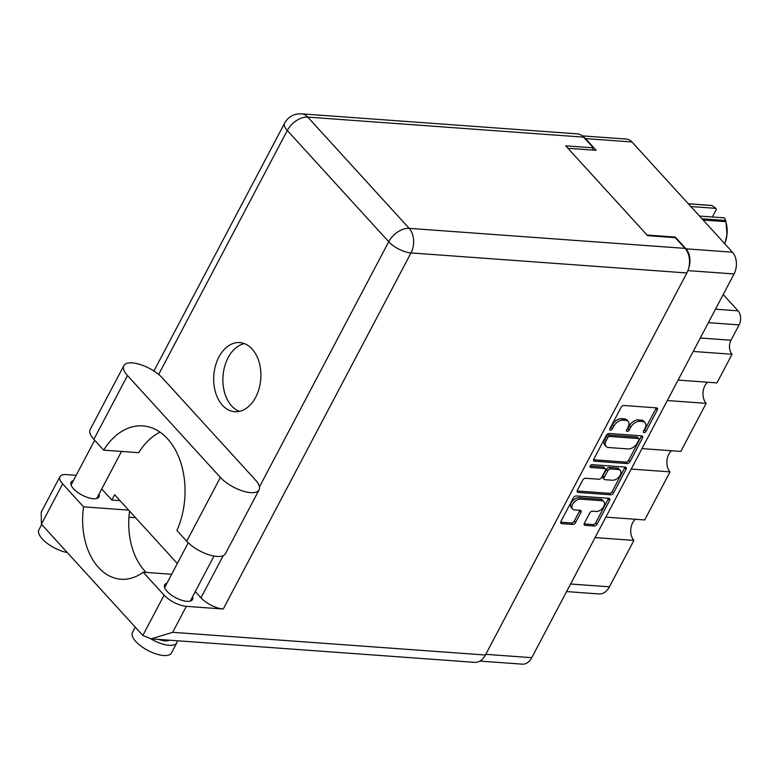 <?xml version="1.0" encoding="UTF-8"?>
<svg xmlns="http://www.w3.org/2000/svg" width="778" height="778" viewBox="0 0 778 778"><rect width="100%" height="100%" fill="white"/><g stroke="black" fill="none" stroke-linecap="round" stroke-linejoin="round"><path stroke-width="1.17" d="M603.864 501.625L602.532 500.166A6.613 4.085 137.6 0 0 600.47 499.252L579.017 497.696A6.613 4.085 137.6 0 0 571.344 502.714A6.613 4.085 137.6 0 0 571.305 507.519L572.637 508.987A6.613 4.085 137.6 0 0 574.699 509.901L580.174 510.3A2.47 1.527 137.6 0 1 580.942 510.64A2.47 1.527 137.6 0 1 580.923 512.439L575.574 522.573A2.47 1.527 137.6 0 1 572.705 524.45L561.667 523.652A2.47 1.527 137.6 0 1 560.899 523.312A2.47 1.527 137.6 0 1 560.919 521.513L573.405 497.823A2.47 1.527 137.6 0 1 576.274 495.946L608.853 498.309A2.47 1.527 137.6 0 1 609.621 498.649A2.47 1.527 137.6 0 1 609.602 500.449L597.115 524.139A2.47 1.527 137.6 0 1 594.246 526.016L585.105 525.354A2.47 1.527 137.6 0 1 584.336 525.014A2.47 1.527 137.6 0 1 584.356 523.215L589.705 513.072A2.47 1.527 137.6 0 1 592.564 511.195L596.143 511.457A6.613 4.085 137.6 0 0 602.911 507.83A6.613 4.085 137.6 0 0 603.864 501.625A6.613 4.085 137.6 0 0 601.802 500.711L580.359 499.155A6.613 4.085 137.6 0 0 572.686 504.173A6.613 4.085 137.6 0 0 572.637 508.987M590.181 466.003A1.731 1.07 137.6 0 0 590.171 467.257A1.731 1.07 137.6 0 0 590.706 467.49L604.467 468.492A2.47 1.527 137.6 0 1 605.235 468.833A2.47 1.527 137.6 0 1 605.216 470.632L601.666 477.361A2.47 1.527 137.6 0 1 598.797 479.238L585.591 478.276A2.47 1.527 137.6 0 0 582.722 480.152L577.373 490.286A2.47 1.527 137.6 0 0 577.354 492.085A2.47 1.527 137.6 0 0 578.122 492.425L610.711 494.798A2.47 1.527 137.6 0 0 613.579 492.921L626.066 469.231A2.47 1.527 137.6 0 0 626.086 467.432A2.47 1.527 137.6 0 0 625.317 467.092L592.194 464.68A1.731 1.07 137.6 0 0 590.181 466.003M594.587 461.208L627.165 463.571A2.47 1.527 137.6 0 0 630.034 461.704L642.521 438.014A2.47 1.527 137.6 0 0 642.54 436.215A2.47 1.527 137.6 0 0 641.772 435.875L609.193 433.502A2.47 1.527 137.6 0 0 606.325 435.379L593.838 459.069A2.47 1.527 137.6 0 0 593.818 460.868A2.47 1.527 137.6 0 0 594.587 461.208L593.546 460.07M582.255 135.868L626.407 139.077A15.618 10.62 94.2 0 1 631.96 141.975L732.458 252.198A15.618 10.62 94.2 0 1 734.062 273.963L531.753 657.673A15.618 10.62 94.2 0 1 522.339 664.169L479.938 661.086M644.962 428.386L643.513 431.148A1.731 1.07 137.6 0 0 643.503 432.412A1.731 1.07 137.6 0 0 644.768 432.51A1.731 1.07 137.6 0 0 646.041 431.333L657.293 410.006A2.47 1.527 137.6 0 0 657.313 408.207A2.47 1.527 137.6 0 0 656.544 407.866L623.956 405.494A2.47 1.527 137.6 0 0 621.087 407.371L609.845 428.707A1.731 1.07 137.6 0 0 609.835 429.962A1.731 1.07 137.6 0 0 611.1 430.059A1.731 1.07 137.6 0 0 612.383 428.892L613.832 426.13A7.916 4.882 137.6 0 1 623.013 420.13L625.726 420.324A7.916 4.882 137.6 0 1 628.186 421.413A7.916 4.882 137.6 0 1 628.138 427.171L626.679 429.933A1.731 1.07 137.6 0 0 626.669 431.187A1.731 1.07 137.6 0 0 627.934 431.284A1.731 1.07 137.6 0 0 629.207 430.108L630.666 427.355A7.916 4.882 137.6 0 1 639.847 421.345L642.56 421.54A7.916 4.882 137.6 0 1 645.02 422.639A7.916 4.882 137.6 0 1 644.962 428.386M605.858 517.127L644.69 519.947L670.033 471.876L631.201 469.056M678.105 380.082L716.946 382.902L732.04 354.272L693.208 351.452M641.986 448.605L680.818 451.425L706.161 403.354L667.33 400.534M688.793 267.788A15.618 10.62 -85.8 0 0 685.992 248.824L675.304 237.096L647.053 235.044M567.94 148.277L596.181 150.329L585.484 138.601A15.618 10.62 -85.8 0 0 583.247 136.763M675.304 237.096L675.003 237.66M723.209 294.551L738.069 310.84A10.075 6.846 94.2 0 1 739.1 324.883L731.009 340.229A10.075 6.846 -85.8 0 0 732.04 354.272M570.595 584.006L609.427 586.826L633.914 540.399L595.073 537.579M706.161 403.354A12.604 8.558 94.2 0 1 707.698 382.231M670.033 471.876A12.604 8.558 94.2 0 1 671.57 450.754M633.914 540.399A12.604 8.558 94.2 0 1 635.441 519.276M609.427 586.826A17.135 11.641 94.2 0 1 599.099 593.954L566.598 591.591M645.02 422.639L643.688 421.17A7.916 4.882 137.6 0 0 641.228 420.081L642.56 421.54M626.786 429.728A1.731 1.07 137.6 0 0 627.875 428.649L629.334 425.887A7.916 4.882 137.6 0 1 638.514 419.877L641.228 420.081M628.186 421.413L626.854 419.945A7.916 4.882 137.6 0 0 624.394 418.856L625.726 420.324M609.952 428.513A1.731 1.07 137.6 0 0 611.041 427.423L612.5 424.662A7.916 4.882 137.6 0 1 621.68 418.661L624.394 418.856M643.61 430.954A1.731 1.07 137.6 0 0 644.709 429.864L655.951 408.538A2.47 1.527 137.6 0 0 656.204 407.837M593.585 459.769L625.833 462.113A2.47 1.527 137.6 0 0 628.702 460.236L641.189 436.546A2.47 1.527 137.6 0 0 641.442 435.845M638.826 440.037A1.731 1.07 137.6 0 0 638.835 438.773A1.731 1.07 137.6 0 0 638.3 438.539L609.699 436.458A1.731 1.07 137.6 0 0 607.696 437.771L606.159 440.688A7.916 4.882 137.6 0 0 606.101 446.436A7.916 4.882 137.6 0 0 608.561 447.525L628.109 448.945A7.916 4.882 137.6 0 0 637.289 442.945L638.826 440.037M638.835 438.773L637.503 437.314A1.731 1.07 137.6 0 0 636.968 437.071L638.3 438.539M606.101 446.436L604.769 444.977A7.916 4.882 137.6 0 1 604.827 439.22L606.354 436.312A1.731 1.07 137.6 0 1 608.367 434.99L636.968 437.071M624.987 467.063A2.47 1.527 137.6 0 1 624.724 467.763L612.237 491.453L613.579 492.921M577.12 490.986L609.369 493.33A2.47 1.527 137.6 0 0 612.237 491.453M605.235 468.833L603.893 467.374A2.47 1.527 137.6 0 0 603.125 467.024L590.142 466.08M612.51 480.23A6.613 4.085 137.6 0 0 619.278 476.603A6.613 4.085 137.6 0 0 620.231 470.398A6.613 4.085 137.6 0 0 618.179 469.494L610.623 468.94A2.47 1.527 137.6 0 0 607.754 470.816L604.205 477.546A2.47 1.527 137.6 0 0 604.185 479.345A2.47 1.527 137.6 0 0 604.953 479.686L612.51 480.23M620.231 470.398L618.899 468.94A6.613 4.085 137.6 0 0 616.837 468.025L618.179 469.494M604.185 479.345L602.853 477.877A2.47 1.527 137.6 0 1 602.872 476.078L606.412 469.348A2.47 1.527 137.6 0 1 609.281 467.471L616.837 468.025M560.666 522.203L571.373 522.981A2.47 1.527 137.6 0 0 574.242 521.104L579.581 510.971A2.47 1.527 137.6 0 0 579.834 510.271M584.103 523.905L592.914 524.547A2.47 1.527 137.6 0 0 595.783 522.67L608.27 498.98A2.47 1.527 137.6 0 0 608.522 498.28M162.524 378.098A23.943 9.511 27.8 0 0 132.309 362.908A23.943 9.511 27.8 0 0 123.838 365.66A23.943 9.511 27.8 0 0 127.495 375.56L220.378 477.42A23.943 9.511 27.8 0 0 242.415 490.908A23.943 9.511 27.8 0 0 259.074 489.858A23.943 9.511 27.8 0 0 255.417 479.958L162.524 378.098M177.277 640.761A22.047 8.762 -152.2 0 1 176.849 642.745L171.461 652.966A22.047 8.762 -152.2 0 1 163.652 655.514A22.047 8.762 -152.2 0 1 141.119 646.217A22.047 8.762 -152.2 0 1 132.454 632.407L135.246 627.107M176.849 642.745A22.047 8.762 -152.2 0 1 169.04 645.283A22.047 8.762 -152.2 0 1 150.815 638.835M67.258 552.545A22.047 8.762 -152.2 0 1 46.213 542.577A22.047 8.762 -152.2 0 1 38.9 529.808L41.691 524.508M192.555 596.755A15.745 6.263 -152.2 0 1 192.526 599.507A15.745 6.263 -152.2 0 1 186.944 601.326A15.745 6.263 -152.2 0 1 170.849 594.684A15.745 6.263 -152.2 0 1 164.664 584.823A15.745 6.263 -152.2 0 1 166.92 583.237M99.001 494.156A15.745 6.263 -152.2 0 1 98.971 496.918A15.745 6.263 -152.2 0 1 93.389 498.727A15.745 6.263 -152.2 0 1 77.294 492.095A15.745 6.263 -152.2 0 1 71.109 482.224A15.745 6.263 -152.2 0 1 73.365 480.639M255.661 397.295A34.65 23.544 -85.8 0 0 259.103 362.101A34.65 23.544 -85.8 0 0 239.789 342.592A34.65 23.544 -85.8 0 0 218.91 356.995A34.65 23.544 -85.8 0 0 215.467 392.19A34.65 23.544 -85.8 0 0 234.771 411.708A34.65 23.544 -85.8 0 0 255.661 397.295M239.429 411.368A34.65 23.544 94.2 0 1 228.129 357.666A34.65 23.544 94.2 0 1 244.35 343.594M158.838 639.428A14.49 5.757 27.8 0 0 165.033 640.887A14.49 5.757 27.8 0 0 169.244 640.177M159.986 432.16A69.291 47.079 -85.8 0 0 138.698 452.679L103.659 450.141L93.846 439.376L127.495 375.56M123.838 365.66L90.19 429.475A23.943 9.511 27.8 0 0 93.846 439.376M76.176 475.309L66.208 474.59A17.641 7.012 27.8 0 0 59.964 476.622A17.641 7.012 27.8 0 0 62.658 483.906L41.409 524.197L142.851 635.441L151.185 638.864L172.667 632.32L485.414 655.027A17.641 11.981 94.2 0 1 474.774 662.36L151.185 638.864M142.851 635.441L164.1 595.151L143.181 572.209L171.646 574.281M164.1 595.151A17.641 7.012 27.8 0 0 186.36 606.344L223.237 609.028A17.641 7.012 -152.2 0 1 200.977 597.825L195.278 591.581M259.444 486.931L388.728 241.734L287.286 130.49A17.641 10.882 137.6 0 1 307.748 117.108A17.641 11.981 -85.8 0 0 301.475 113.831L577.334 133.865A17.641 11.981 94.2 0 1 583.607 137.142L307.748 117.108L409.179 228.353L685.048 248.377L675.294 237.679L647.627 235.676L565.703 145.826L593.361 147.839L583.607 137.142M592.204 150.037L593.361 147.839M685.048 248.377A17.641 11.981 94.2 0 1 686.857 272.961L485.414 655.027M120.026 500.662L111.838 500.069L101.724 488.983M111.838 500.069L114.638 494.75L177.326 563.505M146.167 572.433A62.999 42.8 94.2 0 1 129.547 511.107M135.547 517.681L128.934 517.205M128.652 510.115L83.577 506.848L62.658 483.906M83.577 506.848A62.999 42.8 -85.8 0 0 120.998 579.25A62.999 42.8 -85.8 0 0 143.181 572.209M41.409 524.197L41.195 512.216L59.964 476.622M103.659 450.141A69.291 47.079 -85.8 0 1 142.821 425.897A69.291 47.079 -85.8 0 1 176.917 530.47L186.73 541.235A23.943 9.511 27.8 0 0 208.767 554.724A23.943 9.511 27.8 0 0 225.426 553.673L259.074 489.858M688.297 203.758L711.111 205.411A26.841 18.234 94.2 0 1 711.987 205.538L715.848 208.348L690.825 206.54M711.987 205.538L688.355 203.826M726.36 223.587L726.545 224.521A23.564 16.007 94.2 0 1 726.983 234.616L725.942 221.681L703.127 220.018M701.989 218.774L725.621 220.485L724.532 217.879L699.51 216.06M725.621 220.485A26.841 18.234 94.2 0 1 725.942 221.681M715.848 208.348L716.227 209.622L712.337 216.994M726.983 234.616A23.564 16.007 94.2 0 1 725.261 242.259L726.983 234.616M724.726 243.709L725.077 242.785M579.017 497.696L580.359 499.155M589.987 466.703L590.706 467.49M734.062 273.963L687.908 270.608M485.773 654.337L531.753 657.673M685.992 248.824L732.458 252.198M631.96 141.975L585.484 138.601M715.478 309.197L738.069 310.84M739.1 324.883L708.388 322.656M700.297 337.992L731.009 340.229M638.514 419.877L639.847 421.345M629.334 425.887L630.666 427.355M627.875 428.649L629.207 430.108M621.68 418.661L623.013 420.13M612.5 424.662L613.832 426.13M611.041 427.423L612.383 428.892M655.951 408.538L657.293 410.006M644.709 429.864L646.041 431.333M625.833 462.113L627.165 463.571M641.189 436.546L642.521 438.014M628.702 460.236L630.034 461.704M608.367 434.99L609.699 436.458M606.354 436.312L607.696 437.771M604.827 439.22L606.159 440.688M624.724 467.763L626.066 469.231M609.369 493.33L610.711 494.798M577.091 491.288L578.122 492.425M603.125 467.024L604.467 468.492M609.281 467.471L610.623 468.94M606.412 469.348L607.754 470.816M602.872 476.078L604.205 477.546M600.47 499.252L601.802 500.711M579.581 510.971L580.923 512.439M574.242 521.104L575.574 522.573M571.373 522.981L572.705 524.45M560.627 522.515L561.667 523.652M608.27 498.98L609.602 500.449M595.783 522.67L597.115 524.139M592.914 524.547L594.246 526.016M584.064 524.216L585.105 525.354M301.475 113.831A17.641 17.641 0 0 0 284.592 123.196A17.641 7.012 27.8 0 0 287.286 130.49L158.654 374.461M200.977 597.825L223.228 555.638M686.857 272.961L410.988 252.928L223.237 609.028M186.36 606.344L172.667 632.32M388.728 241.734A17.641 7.012 27.8 0 0 410.988 252.928A17.641 11.981 94.2 0 0 409.179 228.353A17.641 10.882 137.6 0 0 388.728 241.734M186.73 541.235L220.378 477.42M94.653 440.26L71.08 484.986M188.247 542.791L164.635 587.575M214.018 556.056L190.27 601.093M121.524 451.435L96.715 498.494M284.592 123.196L153.927 371.028"/></g></svg>
